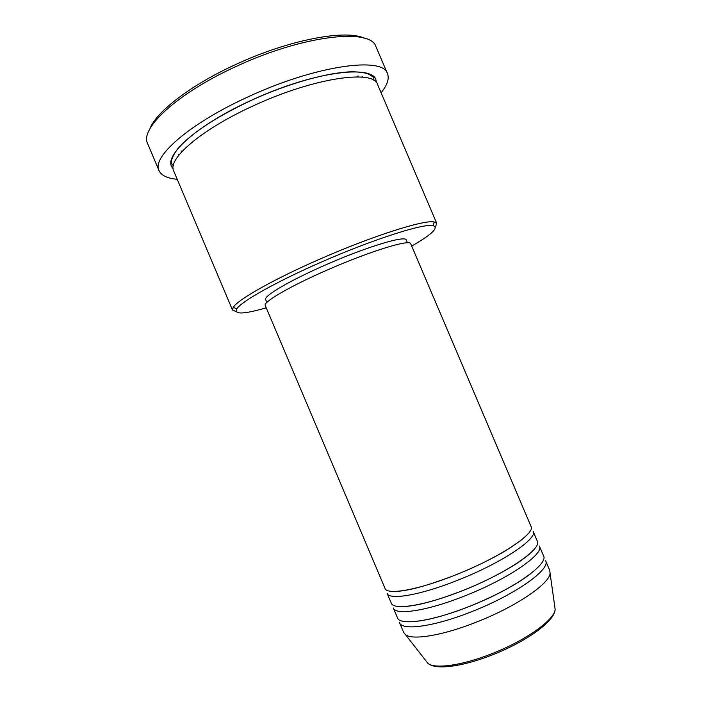 <?xml version="1.0" encoding="UTF-8"?>
<svg xmlns="http://www.w3.org/2000/svg" width="702" height="702" viewBox="0 0 702 702"><rect width="100%" height="100%" fill="white"/><g stroke="black" fill="none" stroke-linecap="round" stroke-linejoin="round"><path stroke-width="1.05" d="M456.949 574.376C500.307 557.134 535.802 533.344 531.028 526.43L410.731 243.778C410.468 238.899 370.235 251.114 327.702 269.814C290.216 286.109 262.723 302.211 265.268 305.519L385.029 588.408C386.872 595.48 418.918 589.829 456.949 574.376M459.187 579.641C502.553 562.434 537.969 538.443 533.108 531.317L537.276 541.102C542.304 548.639 507.063 573.034 463.662 590.189C425.605 605.607 393.322 610.714 391.242 603.088L387.1 593.295C389.022 600.561 421.147 595.085 459.187 579.641M465.9 595.463C509.31 578.334 544.48 553.738 539.355 545.998L543.523 555.791C548.815 563.934 513.82 588.934 470.384 606.019C432.292 621.384 399.771 625.947 397.464 617.786L393.313 607.993C395.472 615.786 427.834 610.863 465.9 595.463M472.621 611.293C516.075 594.234 550.991 569.032 545.603 560.687L549.771 570.472L550.087 573.288C549.684 583.581 516.277 606.493 477.097 621.849C443.102 635.486 412.486 640.487 405.493 634.661L403.685 632.484L399.535 622.683C401.921 631.028 434.529 626.649 472.621 611.293M411.714 246.069C432.125 234.292 439.189 227.474 432.897 225.596C423.675 223.245 372.78 239.426 321.095 262.188C276.351 281.704 241.321 301.509 236.793 308.836C233.766 314.663 243.585 314.329 266.242 307.818M236.083 311.609L232.529 310.073L233.239 307.318C237.715 299.745 273.561 279.326 319.533 259.257C372.639 235.846 424.912 219.384 434.266 221.981L436.749 223.385L435.389 227.009M182.511 150.983L181.046 151.035M149.719 129.177C155.721 112.267 190.198 85.302 235.626 64.549C288.662 39.803 345.507 29.221 364.145 38.162M387.495 73.666L375.912 46.516C370.577 27.904 303.194 35.082 236.118 66.471C177.202 93.269 139.83 128.448 147.56 143.445L159.047 170.63C151.342 157.266 189.4 123.394 248.868 96.516C316.549 65.119 383.485 56.379 387.495 73.666C389.426 78.747 387.293 85.1 381.081 92.725M178.457 154.449L179.466 154.431M232.529 310.073L173.727 171.034C166.971 159.231 201.413 129.221 254.247 105.405C314.285 77.624 373.973 69.314 377.579 84.503L436.749 223.385M266.848 302.474L265.663 299.666C263.145 296.288 289.68 280.546 325.868 264.794C366.909 246.718 405.888 235.082 406.247 239.996L407.441 242.795M177.202 179.264C167.409 178.431 161.355 175.561 159.047 170.63M358.108 75.877L357.055 76.895M361.653 77.097L362.364 76.386M425.956 660.854L427.878 663.311C434.705 669.252 462.004 665.575 491.69 653.755C525.903 640.487 554.896 619.568 555.142 609.283L554.712 606.203M173.122 168.454C161.127 157.845 195.305 125.561 251.965 100.017C315.961 70.332 377.764 63.812 376.14 82.274M550.087 573.288L555.142 609.283C554.913 621.367 526.07 641.698 492.321 654.922C462.925 666.496 435.845 670.428 427.878 663.311L405.493 634.661M394.313 591.435C406.669 591.47 427.597 585.784 457.09 574.368C475.903 566.689 492.295 558.678 506.247 550.342L520.287 540.909L526.754 535.222M404.861 606.502C418.445 605.624 438.092 600.184 463.794 590.18C492.593 578.746 520.042 563.022 530.256 553.273M418.796 621.059C432.599 619.129 449.833 614.101 470.516 605.993C496.647 595.252 516.821 584.397 531.037 573.42M236.793 308.836L233.239 307.318M173.341 165.558L171.744 163.864L171.428 161.285C170.823 161.434 173.92 151.948 181.213 144.998C195.779 130.309 219.366 115.321 251.974 100.035C289.136 83.073 329.089 72.087 352.185 71.815C358.503 71.894 363.75 72.552 367.927 73.789L372.841 76.711L373.797 78.097L373.912 80.423M432.897 225.596L434.266 221.981"/></g></svg>
